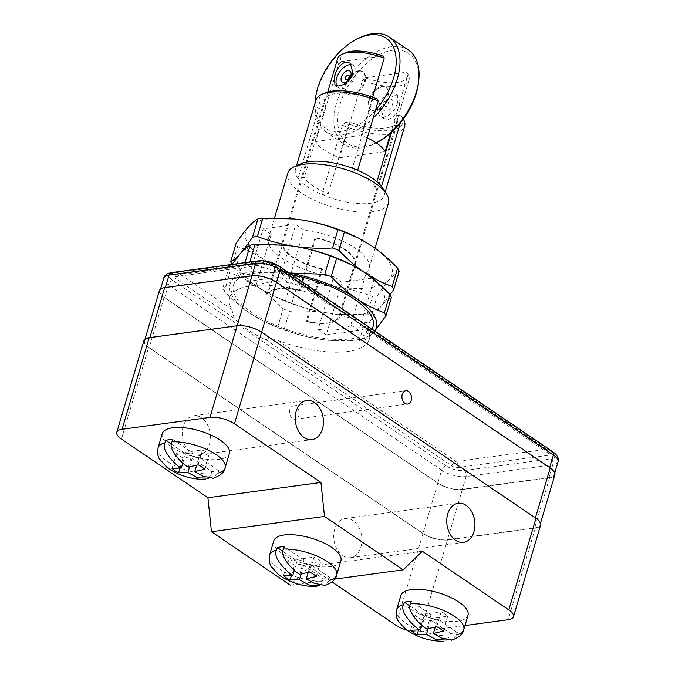 <?xml version="1.0" encoding="UTF-8"?>
<svg xmlns="http://www.w3.org/2000/svg" width="675" height="675" viewBox="0 0 675 675"><rect width="100%" height="100%" fill="white"/><g stroke="black" fill="none" stroke-linecap="round" stroke-linejoin="round"><path stroke-width="0.51" stroke-dasharray="3.38 2.53" d="M334.716 579.108L290.208 585.132L309.327 566.528L332.041 581.934M273.78 540.835A35.007 13.238 -163.5 0 0 292.309 559.297A35.007 13.238 -163.5 0 0 330.607 566.561A35.007 13.238 -163.5 0 0 340.909 560.722M540.616 525.083A17.955 6.792 -163.5 0 1 535.334 528.078L447.432 539.975A17.955 6.792 -163.5 0 1 422.947 533.579L148.576 347.448L121.441 439.071M209.453 444.234A19.744 13.989 82.3 0 0 207.2 424.263A19.744 13.989 82.3 0 0 193.683 415.766A19.744 13.989 82.3 0 0 183.203 426.431A19.744 13.989 82.3 0 0 185.456 446.403A19.744 13.989 82.3 0 0 198.973 454.899A19.744 13.989 82.3 0 0 209.453 444.234M360.948 547.012A19.744 13.989 82.3 0 0 358.695 527.04A19.744 13.989 82.3 0 0 345.178 518.543A19.744 13.989 82.3 0 0 334.707 529.208A19.744 13.989 82.3 0 0 336.952 549.18A19.744 13.989 82.3 0 0 350.477 557.677A19.744 13.989 82.3 0 0 360.948 547.012M143.927 340.647A17.955 6.792 -163.5 0 0 148.576 347.448M261.579 332.404L535.351 518.13A17.955 6.792 -163.5 0 1 540.008 524.922A17.955 6.792 -163.5 0 1 534.727 527.917L447.449 539.73A17.955 6.792 -163.5 0 1 422.963 533.334L149.192 347.608A17.955 6.792 -163.5 0 1 144.534 340.808A17.955 6.792 -163.5 0 1 149.816 337.812L237.094 326.008A17.955 6.792 -163.5 0 1 261.579 332.404L261.638 332.193M162.278 433.62A35.007 13.238 -163.5 0 0 180.807 452.081A35.007 13.238 -163.5 0 0 219.105 459.337A35.007 13.238 -163.5 0 0 229.407 453.499M218.784 470.669L199.032 457.27L192.13 458.207L211.874 471.597A35.007 13.238 -163.5 0 0 215.561 471.293A35.007 13.238 -163.5 0 0 218.784 470.669L218.076 473.057L213.469 478.195M171.551 444.243L185.566 453.752L192.476 452.815L188.241 467.125M172.724 439.417L192.476 452.815M204.685 469.285L209.107 454.376L183.001 457.912A19.297 7.298 16.5 0 1 176.445 453.457L202.542 449.93A19.297 7.298 16.5 0 1 209.107 454.376M199.032 457.27L196.661 465.294M192.13 458.207L189.548 466.906M179.955 468.205L183.001 457.912M198.129 464.839L202.542 449.93M172.024 468.366L176.445 453.457M158.026 447.955A35.007 13.238 -163.5 0 0 174.462 465.429A35.007 13.238 -163.5 0 0 211.174 473.993L208.516 478.178M211.874 471.597L211.174 473.993M185.566 453.752L182.824 463.008M406.603 630.053A17.955 6.792 -163.5 0 0 420.297 631.589L464.965 625.548M422.339 551.239L309.327 566.528M400.857 595.468A35.007 13.238 -163.5 0 0 419.394 613.929A35.007 13.238 -163.5 0 0 457.684 621.194A35.007 13.238 -163.5 0 0 467.986 615.355M457.363 632.517L437.619 619.118L430.709 620.055L450.461 633.454A35.007 13.238 -163.5 0 0 454.148 633.142A35.007 13.238 -163.5 0 0 457.363 632.517L456.654 634.913L452.048 640.052M410.138 606.099L424.153 615.608L431.055 614.672L411.311 601.273M424.153 615.608L421.411 624.856M431.055 614.672L426.819 628.973M436.708 626.687L441.129 611.778L415.024 615.313A19.297 7.298 -163.5 0 0 421.588 619.76L447.685 616.233A19.297 7.298 -163.5 0 0 441.129 611.778M410.611 630.222L415.024 615.313M396.613 609.812A35.007 13.238 -163.5 0 0 413.041 627.286A35.007 13.238 -163.5 0 0 449.752 635.842L447.095 640.027M418.534 630.053L421.588 619.76M443.273 631.142L447.685 616.233M437.619 619.118L435.24 627.151M430.709 620.055L428.136 628.763M450.461 633.454L449.752 635.842M159.401 290.621A17.955 6.792 -163.5 0 0 164.059 297.413L437.83 483.14A17.955 6.792 -163.5 0 0 462.316 489.535L549.593 477.731A17.955 6.792 -163.5 0 0 554.875 474.736M276.429 282.454L549.61 467.775A17.955 6.792 -163.5 0 1 554.259 474.576A17.955 6.792 -163.5 0 1 548.977 477.571L462.333 489.291A17.955 6.792 -163.5 0 1 437.847 482.895L164.675 297.574A17.955 6.792 -163.5 0 1 160.017 290.782A17.955 6.792 -163.5 0 1 165.299 287.786L251.944 276.058A17.955 6.792 -163.5 0 1 276.429 282.454L276.497 282.243M298.814 415.623A6.733 4.767 82.3 0 0 298.046 408.814A6.733 4.767 82.3 0 0 293.439 405.911A6.733 4.767 82.3 0 0 289.862 409.548A6.733 4.767 82.3 0 0 290.63 416.357A6.733 4.767 82.3 0 0 295.237 419.259A6.733 4.767 82.3 0 0 298.814 415.623M547.754 455.363L457.962 467.513A4.489 1.696 16.5 0 1 451.845 465.91L266.304 340.04A72.79 27.532 16.5 0 1 234.183 318.254L176.285 278.977A4.489 1.696 16.5 0 1 175.12 277.273A4.489 1.696 16.5 0 1 176.437 276.522L266.22 264.381A4.489 1.696 16.5 0 1 272.346 265.975L330.244 305.26A72.79 27.532 16.5 0 1 362.365 327.046L547.906 452.917A4.489 1.696 16.5 0 1 549.07 454.621A4.489 1.696 16.5 0 1 547.754 455.363A4.489 3.181 82.3 0 0 545.948 449.356A4.489 2.675 124.2 0 1 547.29 449.626A4.489 2.675 124.2 0 1 547.906 452.917M362.365 327.046L365.673 326.422L367.175 328.084L545.948 449.356L456.165 461.506A4.489 3.181 -97.7 0 1 457.962 467.513M367.175 328.084A72.79 27.532 16.5 0 1 369.25 339.339A72.79 27.532 16.5 0 1 347.827 351.481A72.79 27.532 16.5 0 1 277.391 340.225C271.358 338.124 267.663 338.065 266.304 340.04M234.183 318.254L231.736 309.251A72.79 27.532 16.5 0 1 229.66 297.996A72.79 27.532 16.5 0 1 251.083 285.854A72.79 27.532 16.5 0 1 321.519 297.11L325.704 299.303L330.244 305.26M373.03 326.59A72.79 27.532 16.5 0 1 351.599 338.732A72.79 27.532 16.5 0 1 271.966 323.637A72.79 27.532 16.5 0 1 233.432 285.247A72.79 27.532 16.5 0 1 254.855 273.105A72.79 27.532 16.5 0 1 292.191 274.97M263.807 321.292L277.653 327.215A86.172 32.594 16.5 0 0 284.065 329.586C296.038 334.15 308.163 337.399 320.456 339.314A76.292 28.856 -163.5 0 0 327.923 340.284A76.292 28.856 -163.5 0 0 373.823 332.092C370.246 336.091 366.989 338.858 364.044 340.419A86.172 32.594 16.5 0 1 359.201 341.077L328.109 340.301L320.456 339.314A76.292 28.856 16.5 0 1 263.807 321.292A76.292 28.856 16.5 0 1 249.86 313.141A76.292 28.856 16.5 0 1 232.639 279.745C236.233 275.678 240.283 270.245 244.772 263.452L245.008 262.659M244.772 263.452A86.172 32.594 16.5 0 1 249.615 262.794C261.596 267.368 273.721 270.608 286.006 272.523A76.292 28.856 -163.5 0 0 232.639 279.745C229.07 283.736 225.804 286.512 222.868 288.073L228.293 269.747L231.913 264.431M289.271 272.987L286.006 272.523A76.292 28.856 16.5 0 1 289.398 273.08M374.726 330.961A76.292 28.856 16.5 0 1 373.823 332.092L374.777 330.995M176.437 276.522A4.489 3.181 -97.7 0 1 178.816 274.101A4.489 3.181 -97.7 0 1 180.605 274.565A4.489 2.675 -55.8 0 0 176.285 278.977M231.736 309.251L180.605 274.565L270.388 262.415A4.489 3.181 82.3 0 0 268.608 261.951A4.489 3.181 82.3 0 0 266.22 264.381M262.87 320.819L249.86 313.141C241.161 307.192 232.681 299.843 224.429 291.102A86.172 32.594 16.5 0 1 222.868 288.073M277.653 327.215L283.087 308.888C274.826 300.139 266.347 292.798 257.648 286.85C248.923 280.977 239.659 276.286 229.854 272.776A86.172 32.594 16.5 0 1 228.293 269.747M224.429 291.102L229.854 272.776M391.382 297.481C388.437 299.042 385.18 301.809 381.611 305.8C378.008 309.876 373.967 315.301 369.47 322.102A86.172 32.594 16.5 0 1 364.627 322.751C352.654 318.187 340.521 314.947 328.244 313.023A76.292 28.856 -163.5 0 0 335.711 313.993A76.292 28.856 -163.5 0 0 381.611 305.8C378.034 309.8 374.777 312.576 371.832 314.128A86.172 32.594 16.5 0 1 366.989 314.786L335.897 314.01L328.244 313.023C315.934 311.183 303.016 310.593 289.491 311.268A86.172 32.594 16.5 0 1 283.087 308.888M271.595 295L285.441 300.923A86.172 32.594 16.5 0 0 291.853 303.294C303.826 307.868 315.951 311.108 328.244 313.023A76.292 28.856 16.5 0 1 271.595 295A76.292 28.856 16.5 0 1 257.648 286.85A76.292 28.856 16.5 0 1 240.427 253.454A76.292 28.856 -163.5 0 1 285.753 245.202M351.38 264.735L350.443 264.254A76.292 28.856 16.5 0 1 364.382 272.405A76.292 28.856 16.5 0 1 381.611 305.8L390.074 294.882M270.658 294.528L257.648 286.85C248.948 280.901 240.469 273.552 232.217 264.811L237.642 246.485A86.172 32.594 16.5 0 1 236.081 243.456M366.989 314.786L372.414 296.46C360.442 291.895 348.308 288.655 336.023 286.732A76.292 28.856 16.5 0 1 265.435 260.558A76.292 28.856 16.5 0 1 248.214 227.163A76.292 28.856 16.5 0 1 293.541 218.911M371.832 314.128L377.257 295.81A86.172 32.594 16.5 0 1 372.414 296.46M291.853 303.294L297.278 284.977A86.172 32.594 16.5 0 1 290.874 282.597C282.614 273.848 274.134 266.507 265.435 260.558C256.711 254.686 247.447 249.995 237.642 246.485M285.441 300.923L290.874 282.597M232.217 264.811A86.172 32.594 16.5 0 1 231.955 264.372M399.17 271.19C396.225 272.751 392.968 275.527 389.399 279.517A76.292 28.856 16.5 0 1 336.023 286.732C323.722 284.892 310.804 284.302 297.278 284.977M359.168 238.444L358.231 237.963A76.292 28.856 16.5 0 1 372.17 246.122A76.292 28.856 16.5 0 1 389.399 279.517C385.796 283.584 381.755 289.01 377.257 295.81M282.428 241.945L283.188 242.46A37.252 14.091 -163.5 0 0 283.087 242.755A37.252 14.091 -163.5 0 0 321.773 268.633L322.532 269.148A38.146 14.428 16.5 0 1 282.226 242.502A38.146 14.428 16.5 0 1 282.428 241.945L266.853 294.528L267.612 295.043L283.188 242.46M355.185 264.735L354.426 264.22A37.252 14.091 -163.5 0 0 354.518 263.917A37.252 14.091 -163.5 0 0 315.841 238.039L315.073 237.524A38.146 14.428 16.5 0 1 355.379 264.17A38.146 14.428 16.5 0 1 355.185 264.735L339.609 317.317L338.85 316.803L354.426 264.22M263.115 228.842L271.223 234.343L255.648 286.926A52.507 19.862 16.5 0 1 268.338 282.251A52.507 19.862 16.5 0 1 288.301 282.504L303.877 229.922L295.76 224.421L263.115 228.842L247.539 281.424L255.648 286.926M303.877 229.922A52.507 19.862 16.5 0 1 369.149 268.253A52.507 19.862 16.5 0 1 366.39 272.337L350.814 324.92A52.507 19.862 16.5 0 1 338.124 329.594A52.507 19.862 16.5 0 1 318.161 329.332L333.737 276.75L341.845 282.251L374.498 277.838L366.39 272.337M333.737 276.75A52.507 19.862 16.5 0 1 268.456 238.427A52.507 19.862 16.5 0 1 271.223 234.343M322.532 269.148L306.956 321.73L306.197 321.216L321.773 268.633M318.161 329.332L326.27 334.834L341.845 282.251M288.301 282.504L280.184 277.003L295.76 224.421M280.184 277.003L247.539 281.424M326.27 334.834L358.923 330.421L374.498 277.838M358.923 330.421L350.814 324.92M315.073 237.524L299.506 290.107L300.265 290.621L315.841 238.039M300.265 290.621A37.252 14.091 -163.5 0 0 278.48 289.128A37.252 14.091 -163.5 0 0 267.612 295.043M266.853 294.528A38.146 14.428 16.5 0 1 277.881 288.723A38.146 14.428 16.5 0 1 299.506 290.107M339.609 317.317A38.146 14.428 16.5 0 1 328.582 323.114A38.146 14.428 16.5 0 1 306.956 321.73M306.197 321.216A37.252 14.091 -163.5 0 0 327.983 322.709A37.252 14.091 -163.5 0 0 338.85 316.803M388.505 202.922A52.507 19.862 16.5 0 1 373.047 211.68A52.507 19.862 16.5 0 1 315.605 200.787A52.507 19.862 16.5 0 1 287.812 173.095M382.295 187.566A46.229 17.482 16.5 0 1 384.134 195.564A46.229 17.482 16.5 0 1 370.524 203.268A46.229 17.482 16.5 0 1 321.941 194.56A46.229 17.482 16.5 0 1 298.08 178.369L304.332 177.525L325.578 105.823A38.146 14.428 16.5 0 1 324.473 99.9A38.146 14.428 16.5 0 1 335.694 93.538A38.146 14.428 -163.5 0 1 372.659 99.453L351.422 171.155A38.146 14.428 16.5 0 1 375.283 187.338L381.535 186.494M400.334 123.027L402.064 117.18L400.714 115.071A43.529 16.462 16.5 0 1 401.051 115.568A43.529 16.462 16.5 0 1 389.585 130.41A43.529 16.462 16.5 0 1 345.237 122.58L342.47 125.246L321.941 194.56L328.193 193.708A38.146 14.428 16.5 0 1 304.332 177.525M351.422 171.155L357.674 170.311M328.193 193.708L349.431 122.006L345.237 122.58M355.379 264.17L397.626 121.568A38.146 14.428 -163.5 0 1 386.395 127.929A38.146 14.428 16.5 0 1 349.431 122.006M397.626 121.568A38.146 14.428 -163.5 0 0 396.52 115.636L391.593 132.275M375.283 187.338L376.945 181.71M400.714 115.071L396.52 115.636M325.578 105.823L321.376 106.388A43.529 16.462 16.5 0 1 324.861 92.998M376.861 98.888L372.659 99.453M342.47 125.246A46.229 17.482 -163.5 0 0 404.663 126.25M403.346 119.112A46.229 17.482 -163.5 0 0 402.823 118.252A46.229 17.482 -163.5 0 0 402.064 117.18M316.018 99.993A46.229 17.482 -163.5 0 0 318.617 109.063L298.08 178.369A46.229 17.482 16.5 0 1 295.49 169.307A46.229 17.482 16.5 0 1 301.387 163.603M318.617 109.063L321.376 106.388M390.665 133.102L408.08 74.309A37.252 14.091 16.5 0 1 409.033 79.886A37.252 14.091 16.5 0 1 398.073 86.096A37.252 14.091 16.5 0 1 362.416 80.485L339.525 157.764A37.252 14.091 -163.5 0 1 315.672 141.581L338.563 64.302A37.252 14.091 16.5 0 1 337.601 58.725M395.238 95.656C388.733 96.803 383.856 100.837 380.607 107.747L383.78 118.505L388.159 119.559C393.576 117.661 397.33 112.877 399.448 105.199L398.9 96.221L395.238 95.656M367.276 137.903A37.252 14.091 -163.5 0 0 361.327 135.397L372.634 97.234M336.926 86.029A13.466 8.024 -55.8 0 0 338.512 87.792A13.466 8.024 -55.8 0 0 355.489 75.381A13.466 8.024 -55.8 0 0 353.632 65.509A13.466 8.024 -55.8 0 0 351.835 64.758M397.238 103.705A13.466 8.024 124.2 0 1 380.261 116.117A13.466 8.024 124.2 0 1 378.405 106.253A13.466 8.024 124.2 0 1 395.381 93.833A13.466 8.024 124.2 0 1 397.238 103.705M389.593 98.997A6.733 4.016 124.2 0 1 392.529 104.338A6.733 4.016 124.2 0 1 386.049 110.953A6.733 4.016 -55.8 0 1 383.113 105.612A6.733 4.016 -55.8 0 1 389.593 98.997M387.34 101.773A2.692 1.603 124.2 0 1 388.513 103.908A2.692 1.603 124.2 0 1 385.923 106.557A2.692 1.603 -55.8 0 1 384.75 104.422A2.692 1.603 -55.8 0 1 387.34 101.773M338.563 64.302L341.44 61.619A34.56 13.07 16.5 0 1 345.305 52.836M315.672 141.581L361.327 135.397M341.44 61.619L382.75 56.025M358.56 70.774A13.466 8.024 124.2 0 1 362.576 71.575A13.466 8.024 124.2 0 1 363.293 84.383A13.466 8.024 124.2 0 1 351.481 94.669A13.466 8.024 124.2 0 1 347.456 93.867A13.466 8.024 124.2 0 1 346.739 81.059A13.466 8.024 124.2 0 1 358.56 70.774M359.151 71.179A13.466 8.024 124.2 0 1 363.175 71.98A13.466 8.024 124.2 0 1 363.892 84.788A13.466 8.024 124.2 0 1 352.072 95.074A13.466 8.024 -55.8 0 1 348.055 94.264A13.466 8.024 -55.8 0 1 347.338 81.464A13.466 8.024 -55.8 0 1 359.151 71.179M315.065 103.207A54.304 32.366 -55.8 0 0 341.339 131.321A54.304 32.366 -55.8 0 0 375.469 110.253M357.986 38.576A56.995 33.969 -55.8 0 0 315.098 101.798M314.938 103.638A56.995 33.969 -55.8 0 0 325.409 131.507A56.995 33.969 -55.8 0 0 342.419 134.932A56.995 33.969 -55.8 0 0 373.123 118.15M408.485 50.119A56.995 33.969 -55.8 0 0 391.475 46.702A56.995 33.969 -55.8 0 0 341.449 90.239A56.995 33.969 -55.8 0 0 344.495 144.458A56.995 33.969 -55.8 0 0 361.505 147.876A56.995 33.969 -55.8 0 0 375.907 143.049A56.995 33.969 -55.8 0 0 376.228 142.881L375.907 143.049M418.593 81.869A54.304 32.366 -55.8 0 0 392.555 50.304A54.304 32.366 -55.8 0 0 340.293 103.638A54.304 32.366 -55.8 0 0 364.002 146.703A54.304 32.366 -55.8 0 0 377.73 142.104M370.718 109.645A13.466 8.024 -55.8 0 1 370.001 96.837A13.466 8.024 -55.8 0 1 381.822 86.552A13.466 8.024 124.2 0 1 385.838 87.362A13.466 8.024 124.2 0 1 386.556 100.17A13.466 8.024 124.2 0 1 374.743 110.455A13.466 8.024 -55.8 0 1 370.718 109.645L371.317 110.05A13.466 8.024 -55.8 0 0 375.334 110.86A13.466 8.024 -55.8 0 0 387.155 100.575A13.466 8.024 -55.8 0 0 386.438 87.767A13.466 8.024 -55.8 0 0 382.413 86.957A13.466 8.024 -55.8 0 0 370.6 97.242A13.466 8.024 -55.8 0 0 371.317 110.05M408.08 74.309L406.612 72.208A34.56 13.07 16.5 0 1 365.302 77.802L362.416 80.485M339.525 157.764L385.189 151.588M365.302 77.802L406.612 72.208M249.615 262.794L249.851 262.01M359.201 341.077L364.627 322.751M364.044 340.419L369.47 322.102M284.065 329.586L289.491 311.268M330.286 577.884L310.542 564.486L303.632 565.422L323.384 578.821A35.007 13.238 -163.5 0 0 327.071 578.509A35.007 13.238 -163.5 0 0 330.286 577.884L329.577 580.272L324.97 585.411M283.061 551.467L297.067 560.967L303.978 560.039L284.226 546.64M297.067 560.967L294.334 570.223M303.978 560.039L299.742 574.341M309.631 572.054L314.044 557.145L287.947 560.672A19.297 7.298 -163.5 0 0 294.511 565.127L320.608 561.592A19.297 7.298 -163.5 0 0 314.044 557.145M283.534 575.581L287.947 560.672M269.536 555.179A35.007 13.238 -163.5 0 0 285.964 572.645A35.007 13.238 -163.5 0 0 322.675 581.209L320.017 585.394M291.457 575.421L294.511 565.127M316.195 576.501L320.608 561.592M310.542 564.486L308.163 572.51M303.632 565.422L301.058 574.121M323.384 578.821L322.675 581.209M422.947 533.579L395.812 625.193M535.334 528.078L508.199 619.701M447.432 539.975L420.297 631.589M549.593 477.731L534.727 527.917M164.059 297.413L149.192 347.608M437.83 483.14L422.963 533.334M462.316 489.535L447.449 539.73M278.243 266.152L551.424 451.474A13.466 5.096 16.5 0 1 550.952 458.814L464.307 470.534A13.466 5.096 16.5 0 1 445.947 465.742L172.766 280.42A13.466 5.096 16.5 0 1 173.239 273.08L259.883 261.352A13.466 5.096 16.5 0 1 278.243 266.152A4.489 2.675 124.2 0 1 279.585 266.423M551.424 451.474A4.489 2.675 124.2 0 1 552.766 451.744M445.947 465.742A4.489 2.675 -55.8 0 0 441.627 470.154L168.446 284.825A17.955 6.792 16.5 0 1 163.789 278.032M172.766 280.42A4.489 2.675 -55.8 0 0 168.446 284.825L164.675 297.574M173.239 273.08A4.489 3.181 82.3 0 0 171.458 272.616M259.883 261.352A4.489 3.181 82.3 0 0 258.103 260.887M464.307 470.534A4.489 3.181 -97.7 0 1 466.113 476.542A17.955 6.792 16.5 0 1 441.627 470.154L437.847 482.895M550.952 458.814A4.489 3.181 -97.7 0 1 552.758 464.822L466.113 476.542L462.333 489.291M558.039 461.827A17.955 6.792 16.5 0 1 552.758 464.822L548.977 477.571M451.845 465.91A4.489 2.675 124.2 0 1 456.165 461.506L277.391 340.225M272.346 265.975A4.489 2.675 -55.8 0 0 271.721 262.685A4.489 2.675 -55.8 0 0 270.388 262.415L321.519 297.11M345.178 518.543L458.19 503.246M350.477 557.677L463.489 542.388M193.683 415.766L306.695 400.477M198.973 454.899L311.993 439.611M540.523 523.192L540.008 524.922M145.041 339.12L144.534 340.808M293.439 405.911L405.818 390.707M295.237 419.259L407.624 404.055M160.515 289.086L160.017 290.782M554.774 472.846L554.259 474.576M549.07 454.621A4.489 4.489 0 0 0 547.29 449.626L365.673 326.422M369.25 339.339L372.237 329.273M229.66 297.996L233.432 285.247M269.274 261.917A4.489 4.489 0 0 0 268.608 261.951L178.816 274.101A4.489 4.489 0 0 0 175.12 277.273M325.704 299.303L271.721 262.685A4.489 4.489 0 0 0 271.603 262.609M268.456 238.427L274.531 217.932M369.149 268.253L375.098 248.164M282.226 242.502L324.473 99.9M401.051 115.568L402.823 118.252M295.49 169.307L296.544 165.721M384.134 195.564L385.189 191.978M327.755 91.977L283.087 242.755M409.033 79.886L354.518 263.917M338.512 87.792L335.062 85.455M383.78 118.505L380.261 116.117M353.632 65.509L350.249 63.214M398.9 96.221L395.381 93.833M362.576 71.575L363.175 71.98M347.456 93.867L348.055 94.264M325.409 131.507L344.495 144.458M385.838 87.362L386.438 87.767"/><path stroke-width="1.01" d="M324.489 516.426L211.469 531.714L207.925 497.737L320.937 482.448L324.489 516.426L403.22 569.835L334.716 579.108M290.208 585.132L211.469 531.714M324.473 585.554C331.982 582.879 336.04 579.386 336.665 575.058L336.665 575.058A35.007 13.238 -163.5 0 1 329.577 580.272A35.007 13.238 -163.5 0 0 336.665 575.058L340.909 560.722A35.007 13.238 -163.5 0 0 322.38 542.261A35.007 13.238 -163.5 0 0 284.082 534.997A35.007 13.238 -163.5 0 0 273.78 540.835L269.536 555.179L269.291 562.098L270.683 565.869L278.632 574.763C290.014 582.719 302.763 586.668 316.87 586.617M464.965 625.548L508.199 619.701A17.955 6.792 -163.5 0 0 513.481 616.705L540.616 525.083A17.955 6.792 -163.5 0 0 535.967 518.29L261.596 332.159A17.955 6.792 -163.5 0 0 237.111 325.763L149.209 337.652L122.065 429.275A17.955 6.792 -163.5 0 0 116.783 432.27A17.955 6.792 -163.5 0 0 121.441 439.071L207.925 497.737M406.603 630.053A17.955 6.792 -163.5 0 1 395.812 625.193L332.041 581.934M473.96 531.723A19.744 13.989 82.3 0 0 471.715 511.751A19.744 13.989 82.3 0 0 458.19 503.246A19.744 13.989 82.3 0 0 447.719 513.92A19.744 13.989 82.3 0 0 449.972 533.891A19.744 13.989 82.3 0 0 463.489 542.388A19.744 13.989 82.3 0 0 473.96 531.723M513.481 616.705A17.955 6.792 -163.5 0 0 508.823 609.905L422.339 551.239L403.22 569.835M261.596 332.159L234.453 423.773L320.937 482.448M322.464 428.946A19.744 13.989 82.3 0 0 320.212 408.974A19.744 13.989 82.3 0 0 306.695 400.477A19.744 13.989 82.3 0 0 296.224 411.142A19.744 13.989 82.3 0 0 298.468 431.114A19.744 13.989 82.3 0 0 311.993 439.611A19.744 13.989 82.3 0 0 322.464 428.946M149.209 337.652A17.955 6.792 -163.5 0 0 143.927 340.647L116.783 432.27M234.453 423.773A17.955 6.792 -163.5 0 0 209.967 417.386L122.065 429.275M212.971 478.33C220.472 475.664 224.539 472.163 225.155 467.843L225.155 467.843A35.007 13.238 -163.5 0 1 218.076 473.057A35.007 13.238 -163.5 0 0 225.155 467.843L229.407 453.499A35.007 13.238 -163.5 0 0 210.878 435.038A35.007 13.238 -163.5 0 0 172.581 427.781A35.007 13.238 -163.5 0 0 162.278 433.62L158.026 447.955L157.79 454.874L159.182 458.654L167.13 467.547C178.512 475.504 191.253 479.452 205.36 479.393M196.661 465.294L194.797 471.572L204.685 469.285A19.297 7.298 16.5 0 0 198.129 464.839L188.241 467.125C182.663 464.577 167.113 448.538 172.015 441.813A35.007 13.238 -163.5 0 1 208.727 450.368A35.007 13.238 -163.5 0 1 225.155 467.843A35.007 13.238 -163.5 0 0 208.727 450.368A35.007 13.238 -163.5 0 0 172.015 441.813L172.724 439.417A35.007 13.238 -163.5 0 0 169.037 439.729A35.007 13.238 -163.5 0 0 165.822 440.353L165.113 442.741A35.007 13.238 -163.5 0 0 158.026 447.955M171.551 444.243L165.822 440.353M189.548 466.906L187.895 472.508L178.588 472.821L179.955 468.205M178.588 472.821A19.297 7.298 16.5 0 1 172.024 468.366L181.33 468.053C176.074 465.758 160.262 449.719 165.113 442.741M208.516 478.178L197.682 477.858L187.895 472.508M182.824 463.008L181.33 468.053M194.797 471.572L202.863 476.17L213.469 478.195M451.55 640.187C459.059 637.512 463.118 634.019 463.742 629.699L463.742 629.699A35.007 13.238 -163.5 0 1 456.654 634.913A35.007 13.238 -163.5 0 0 463.742 629.699L467.986 615.355A35.007 13.238 -163.5 0 0 449.457 596.894A35.007 13.238 -163.5 0 0 411.159 589.629A35.007 13.238 -163.5 0 0 400.857 595.468L396.613 609.812L396.368 616.731L397.761 620.511L405.709 629.395C417.091 637.352 429.84 641.309 443.947 641.25M435.24 627.151L433.384 633.428L443.273 631.142A19.297 7.298 16.5 0 0 436.708 626.687L426.819 628.973C421.251 626.434 405.692 610.394 410.602 603.661A35.007 13.238 -163.5 0 1 447.314 612.225A35.007 13.238 -163.5 0 1 463.742 629.699A35.007 13.238 -163.5 0 0 447.314 612.225A35.007 13.238 -163.5 0 0 410.602 603.661L411.311 601.273A35.007 13.238 -163.5 0 0 407.624 601.585A35.007 13.238 -163.5 0 0 404.401 602.21L410.138 606.099M447.095 640.027L436.269 639.714L426.473 634.357L417.167 634.669A19.297 7.298 16.5 0 1 410.611 630.222L419.918 629.91C414.661 627.615 398.849 611.567 403.692 604.597A35.007 13.238 -163.5 0 0 396.613 609.812M421.411 624.856L419.918 629.91M417.167 634.669L418.534 630.053M433.384 633.428L441.442 638.018L452.048 640.052M428.136 628.763L426.473 634.357M404.401 602.21L403.692 604.597M145.041 339.12L159.401 290.621A17.955 6.792 -163.5 0 1 164.683 287.626L251.961 275.813A17.955 6.792 -163.5 0 1 276.446 282.209L550.218 467.935L535.418 517.919M411.202 400.418A6.733 4.767 82.3 0 0 410.434 393.609A6.733 4.767 82.3 0 0 405.818 390.707A6.733 4.767 82.3 0 0 402.249 394.343A6.733 4.767 82.3 0 0 403.017 401.152A6.733 4.767 82.3 0 0 407.624 404.055A6.733 4.767 82.3 0 0 411.202 400.418M540.523 523.192L554.875 474.736A17.955 6.792 -163.5 0 0 550.218 467.935M292.191 274.97A72.79 27.532 16.5 0 1 373.03 326.59L372.237 329.273M289.398 273.08A76.292 28.856 16.5 0 1 356.594 298.696A76.292 28.856 16.5 0 1 374.726 330.961M289.271 272.987L324.759 274.286A86.172 32.594 -163.5 0 1 331.163 276.657C339.424 285.407 347.903 292.756 356.594 298.696C365.318 304.568 374.583 309.26 384.396 312.77L389.821 294.443C381.561 285.702 373.089 278.353 364.382 272.405C373.106 278.277 382.371 282.968 392.183 286.478L397.609 268.152A86.172 32.594 -163.5 0 1 399.17 271.19L393.744 289.507L390.074 294.882M384.396 312.77A86.172 32.594 -163.5 0 1 385.957 315.799L374.777 330.995M231.913 264.431L240.427 253.454C244.021 249.387 248.071 243.953 252.56 237.161A86.172 32.594 16.5 0 1 257.403 236.503C269.384 241.076 281.509 244.316 293.794 246.232C306.079 248.155 318.212 251.395 330.185 255.96A86.172 32.594 -163.5 0 1 336.589 258.339L351.38 264.735L364.382 272.405C355.691 266.465 347.212 259.116 338.951 250.366A86.172 32.594 -163.5 0 0 332.547 247.995L337.973 229.669A86.172 32.594 -163.5 0 1 344.377 232.048L359.168 238.444L372.17 246.122C380.877 252.062 389.348 259.411 397.609 268.152M231.955 264.372A86.172 32.594 16.5 0 1 230.656 261.782C233.592 260.221 236.858 257.445 240.427 253.454C244.004 249.463 247.261 246.687 250.206 245.126A86.172 32.594 16.5 0 1 255.049 244.468L286.141 245.244L293.794 246.232A76.292 28.856 16.5 0 1 350.443 264.254M385.957 315.799L391.382 297.481A86.172 32.594 -163.5 0 0 389.821 294.443M332.547 247.995C319.022 248.662 306.104 248.079 293.794 246.232A76.292 28.856 -163.5 0 0 286.327 245.261A76.292 28.856 -163.5 0 0 285.753 245.202M393.744 289.507A86.172 32.594 -163.5 0 0 392.183 286.478M338.951 250.366L344.377 232.048M230.656 261.782L236.081 243.456C240.57 236.663 244.62 231.23 248.214 227.163C251.792 223.172 255.049 220.396 257.993 218.835A86.172 32.594 16.5 0 1 262.837 218.177L293.929 218.953L301.582 219.94A76.292 28.856 16.5 0 1 358.231 237.963M252.56 237.161L257.993 218.835M257.403 236.503L262.837 218.177M293.541 218.911A76.292 28.856 16.5 0 1 294.114 218.97A76.292 28.856 16.5 0 1 301.582 219.94C313.867 221.864 326 225.104 337.973 229.669M274.531 217.932L287.812 173.095A52.507 19.862 16.5 0 1 294.511 166.615A52.507 19.862 16.5 0 1 303.261 164.337A52.507 19.862 16.5 0 1 386.412 193.843A52.507 19.862 16.5 0 1 388.505 202.922L375.098 248.164M294.511 166.615L301.387 163.603A46.229 17.482 16.5 0 1 309.091 161.595A46.229 17.482 16.5 0 1 357.674 170.311A46.229 17.482 16.5 0 1 381.535 186.494A46.229 17.482 16.5 0 1 382.295 187.566L386.412 193.843M376.945 181.71L391.593 132.275M321.916 94.289L324.861 92.998A43.529 16.462 16.5 0 1 376.861 98.888L378.211 100.997A46.229 17.482 -163.5 0 0 321.916 94.289A46.229 17.482 -163.5 0 0 316.018 99.993L296.544 165.721M381.535 186.494L400.334 123.027M385.189 191.978L404.663 126.25A46.229 17.482 -163.5 0 0 403.346 119.112M357.674 170.311L378.211 100.997M338.656 85.97L334.994 85.413L334.454 76.427C336.563 68.757 340.318 63.965 345.735 62.075L350.114 63.121L353.287 73.879C350.038 80.789 345.161 84.822 338.656 85.97M327.755 91.977L337.601 58.725A37.252 14.091 16.5 0 1 342.352 54.127A37.252 14.091 16.5 0 1 348.57 52.515A37.252 14.091 16.5 0 1 384.218 58.117L372.634 97.234M367.276 137.903A37.252 14.091 -163.5 0 1 385.189 151.588L390.665 133.102M351.835 64.758A13.466 8.024 -55.8 0 0 336.656 77.929A13.466 8.024 -55.8 0 0 336.926 86.029M347.844 70.672A6.733 4.016 124.2 0 1 350.781 76.013A6.733 4.016 124.2 0 1 344.301 82.628A6.733 4.016 -55.8 0 1 341.364 77.287A6.733 4.016 -55.8 0 1 347.844 70.672M347.971 75.068A2.692 1.603 124.2 0 1 349.144 77.203A2.692 1.603 124.2 0 1 346.553 79.853A2.692 1.603 -55.8 0 1 345.381 77.718A2.692 1.603 -55.8 0 1 347.971 75.068M342.352 54.127L345.305 52.836A34.56 13.07 16.5 0 1 382.75 56.025L384.218 58.117M375.469 110.253A54.304 32.366 -55.8 0 0 396.082 58.143A54.304 32.366 -55.8 0 0 369.892 34.923A54.304 32.366 -55.8 0 0 356.164 39.521A54.304 32.366 -55.8 0 0 315.301 99.757A54.304 32.366 -55.8 0 0 315.065 103.207M373.123 118.15A56.995 33.969 -55.8 0 0 389.399 37.176A56.995 33.969 -55.8 0 0 372.389 33.75A56.995 33.969 -55.8 0 0 357.986 38.576L356.164 39.521M315.301 99.757L315.098 101.798A56.995 33.969 -55.8 0 0 314.938 103.638M418.795 79.836L418.593 81.869A54.304 32.366 -55.8 0 1 377.73 142.104L376.228 142.889A56.995 33.969 -55.8 0 0 418.795 79.836A56.995 33.969 -55.8 0 0 408.485 50.119L389.399 37.176M324.759 274.286L330.185 255.96M249.851 262.01L255.049 244.468M331.163 276.657L336.589 258.339M245.008 262.659L250.206 245.126M308.163 572.51L306.298 578.787L316.195 576.501A19.297 7.298 16.5 0 0 309.631 572.054L299.742 574.341C294.173 571.801 278.615 555.761 283.525 549.028A35.007 13.238 -163.5 0 1 320.228 557.584A35.007 13.238 -163.5 0 1 336.665 575.058A35.007 13.238 -163.5 0 0 320.228 557.584A35.007 13.238 -163.5 0 0 283.525 549.028L284.226 546.64A35.007 13.238 -163.5 0 0 280.547 546.944A35.007 13.238 -163.5 0 0 277.324 547.568L283.061 551.467M320.017 585.394L309.184 585.082L299.396 579.724L290.09 580.036A19.297 7.298 16.5 0 1 283.534 575.581L292.832 575.277C287.575 572.974 271.772 556.934 276.615 549.965A35.007 13.238 -163.5 0 0 269.536 555.179M294.334 570.223L292.832 575.277M290.09 580.036L291.457 575.421M306.298 578.787L314.364 583.386L324.97 585.411M301.058 574.121L299.396 579.724M277.324 547.568L276.615 549.965M535.967 518.29L508.823 609.905M237.111 325.763L209.967 417.386M276.446 282.209L261.638 332.193M251.961 275.813L237.17 325.755M164.683 287.626L149.892 337.559M171.458 272.616A4.489 3.181 82.3 0 0 169.079 275.037A17.955 6.792 16.5 0 0 163.789 278.032C164.43 275.248 166.987 273.442 171.458 272.616L258.103 260.887C265.537 260.339 272.7 262.178 279.585 266.423A4.489 2.675 124.2 0 1 280.209 269.705L553.382 455.026L549.669 467.564M165.375 287.533L169.079 275.037L255.724 263.317A17.955 6.792 16.5 0 1 280.209 269.705L276.497 282.243M279.585 266.423L552.766 451.744A4.489 2.675 124.2 0 1 553.382 455.026A17.955 6.792 16.5 0 1 558.039 461.827L554.774 472.846M258.103 260.887A4.489 3.181 82.3 0 0 255.724 263.317L252.02 275.805M163.789 278.032L160.515 289.086M552.766 451.744C557.398 455.186 559.162 458.553 558.039 461.827M271.603 262.609A4.489 4.489 0 0 0 269.274 261.917"/></g></svg>
